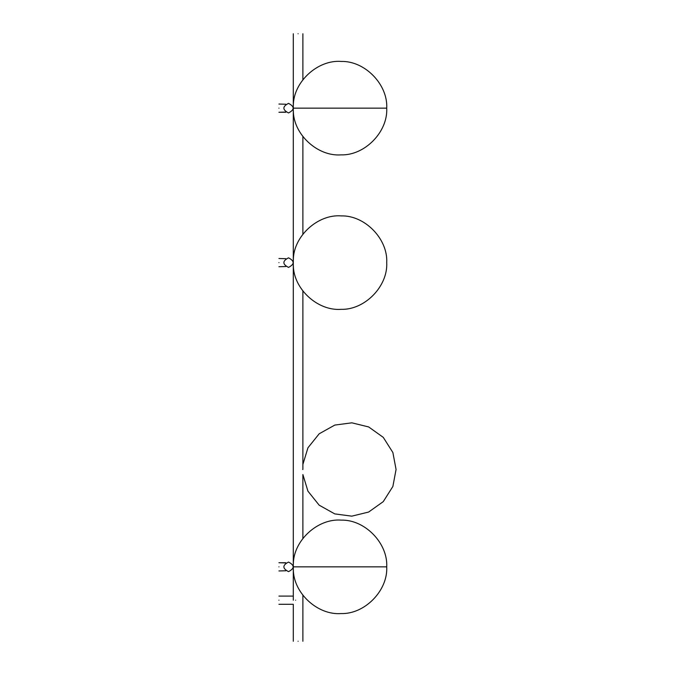 <?xml version="1.0" encoding="UTF-8"?>
<svg xmlns="http://www.w3.org/2000/svg" width="675" height="675" viewBox="0 0 675 675"><rect width="100%" height="100%" fill="white"/><g stroke="black" fill="none" stroke-linecap="round" stroke-linejoin="round"><path stroke-width="1.01" d="M302.678 469.488C302.678 466.121 302.678 466.121 302.678 469.488C302.678 472.854 302.678 472.854 302.678 469.488M293.33 566.848C293.33 563.482 293.33 563.482 293.33 566.848C293.33 570.215 293.33 570.215 293.33 566.848L386.724 566.848C387.998 543.215 364.897 519.497 341.272 520.13C317.723 518.197 293.363 540.608 293.33 564.233M293.33 108.152C293.33 104.785 293.33 104.785 293.33 108.152C293.33 111.518 293.33 111.518 293.33 108.152L386.724 108.152C388.024 131.861 364.736 155.647 341.035 154.87C317.537 156.668 293.372 134.3 293.33 110.767M293.33 262.617C293.33 259.251 293.33 259.251 293.33 262.617C293.33 265.984 293.33 265.984 293.33 262.617M298.088 641.25C291.912 641.25 291.912 641.25 298.088 641.25C304.265 641.25 304.265 641.25 298.088 641.25M298.088 33.75C304.265 33.75 304.265 33.75 298.088 33.75C291.912 33.75 291.912 33.75 298.088 33.75M285.778 266.549L278.935 266.718M278.935 258.508L285.778 258.685M278.935 262.617C278.935 257.318 278.935 257.318 278.935 262.617C278.935 267.907 278.935 267.907 278.935 262.617M288.512 112.944C294.688 109.747 294.688 106.557 288.512 103.368C282.336 106.557 282.336 109.747 288.512 112.944M285.778 112.261L278.935 112.261L285.778 112.084M285.778 104.22L278.935 104.051M278.935 108.152C278.935 102.862 278.935 102.862 278.935 108.152C278.935 113.451 278.935 113.451 278.935 108.152M288.512 571.632C282.336 568.443 282.336 565.253 288.512 562.056C294.688 565.253 294.688 568.443 288.512 571.632M285.778 570.78L278.935 570.949M285.778 562.739L278.935 562.739L285.778 562.916M278.935 566.848C278.935 561.549 278.935 561.549 278.935 566.848C278.935 572.138 278.935 572.138 278.935 566.848M288.512 267.401C294.688 264.212 294.688 261.023 288.512 257.825C282.336 261.023 282.336 264.212 288.512 267.401M278.935 600.202C278.935 594.911 278.935 594.911 278.935 600.202C278.935 605.492 278.935 605.492 278.935 600.202M295.625 600.202C292.958 605.475 292.958 605.475 295.625 600.202C292.958 594.928 292.958 594.928 295.625 600.202M396.065 469.462L392.875 452.512L383.273 437.366L368.668 426.946L351.844 422.828L334.808 425.073L319.182 433.789L307.943 447.803L302.881 464.442M302.881 538.447L302.881 474.542L307.935 491.164L319.157 505.17L334.766 513.894L351.785 516.156L368.634 512.047L383.265 501.626L392.875 486.464L396.065 469.488M293.33 569.455C293.372 592.987 317.537 615.364 341.035 613.567C364.736 614.343 388.024 590.549 386.724 566.848M386.724 108.127C387.998 84.518 364.897 60.801 341.272 61.442C317.723 59.51 293.363 81.911 293.33 105.545M386.724 262.592C387.998 238.984 364.897 215.266 341.272 215.899C317.723 213.967 293.363 236.377 293.33 260.002M293.33 265.224C293.372 288.757 317.537 311.124 341.035 309.336C364.736 310.112 388.024 286.318 386.724 262.617M293.304 33.75L293.304 600.202M278.935 604.302L293.304 604.302L293.304 641.25M302.881 33.75L302.881 79.751M302.881 136.553L302.881 234.217M302.881 291.018L302.881 469.488M302.881 595.249L302.881 641.25M278.935 596.092L293.304 596.092"/></g></svg>

